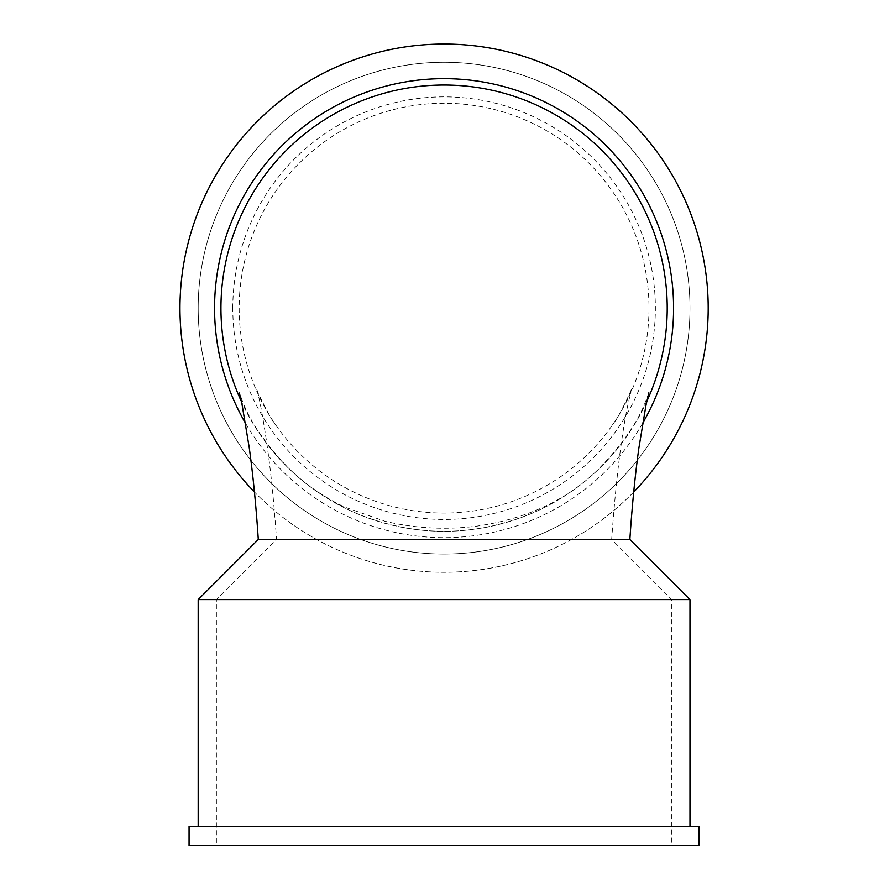 <?xml version="1.0" encoding="UTF-8"?>
<svg xmlns="http://www.w3.org/2000/svg" width="890" height="890" viewBox="0 0 890 890"><rect width="100%" height="100%" fill="white"/><g stroke="black" fill="none" stroke-linecap="round" stroke-linejoin="round"><path stroke-width="0.67" stroke-dasharray="4.45 3.34" d="M239.633 294.312A204.922 204.922 0 0 1 444.088 103.24A204.922 204.922 0 0 1 614.512 421.938A204.922 204.922 0 0 1 239.633 294.312M444.088 539.485L276.501 539.485L444.088 539.485M629.875 539.485L258.289 539.485M646.774 401.468A223.134 223.134 0 0 1 241.435 401.557M699.095 845.5L189.069 845.5M699.095 826.376L189.069 826.376M444.088 826.376L198.181 826.376L444.088 826.376M689.984 599.593L198.181 599.593M444.088 599.593L216.392 599.593L444.088 599.593M444.088 845.5L216.392 845.5L444.088 845.5M232.791 308.163A211.297 211.297 0 0 1 444.088 96.865A211.297 211.297 0 0 1 655.374 308.163A211.297 211.297 0 0 1 444.088 519.449A211.297 211.297 0 0 1 232.791 308.163M642.636 423.273A229.509 229.509 0 0 1 245.529 423.284M633.713 492.003A264.119 264.119 0 0 1 254.44 491.992M708.195 308.163A264.119 264.119 0 0 1 312.023 536.893A264.119 264.119 0 0 1 312.023 79.421A264.119 264.119 0 0 1 708.195 308.163M689.984 308.163A245.907 245.907 0 0 1 321.134 521.117A245.907 245.907 0 0 1 321.134 95.197A245.907 245.907 0 0 1 689.984 308.163A245.907 245.907 0 0 1 321.134 521.117A245.907 245.907 0 0 1 321.134 95.197A245.907 245.907 0 0 1 689.984 308.163M614.5 421.927L612.62 424.708C617.794 419.335 633.402 386.594 631.767 387.728L627.194 407.932C620.764 440.561 615.591 484.405 611.675 539.485L671.772 599.593L671.772 845.5M273.575 421.804L275.433 424.552C273.597 424.13 255.608 389.72 256.465 387.818L257.933 393.491C260.603 404.171 263.763 422.183 267.401 447.514C271.272 475.338 274.298 505.998 276.501 539.485L216.392 599.593L216.392 845.5M648.866 392.79L645.083 402.792C636.917 423.807 620.819 446.48 596.801 470.832C566.173 500.403 526.413 518.803 477.507 526.046C446.268 530.106 415.363 528.504 384.769 521.217L344.519 507.033C323.17 496.898 304.08 483.504 287.259 466.849C265.276 443.431 250.591 422.16 243.192 403.048L239.343 392.824M619.318 446.302C596.489 475.305 567.82 497.466 533.299 512.762C473.747 537.516 414.206 537.493 354.676 512.684C320.178 497.332 291.508 475.127 268.68 446.079"/><path stroke-width="1.33" d="M239.343 392.824L242.024 404.327L249.211 447.47C253.06 475.182 256.086 505.854 258.289 539.485L629.875 539.485L689.984 599.593L198.181 599.593L198.181 826.376M241.435 401.557A223.134 223.134 0 0 1 444.088 85.028A223.134 223.134 0 0 1 646.774 401.468M444.088 845.5L699.095 845.5L699.095 826.376L189.069 826.376L189.069 845.5L444.088 845.5M245.529 423.284A229.509 229.509 0 0 1 444.088 78.654A229.509 229.509 0 0 1 642.636 423.273M254.44 491.992A264.119 264.119 0 0 1 344.908 63.368A264.119 264.119 0 0 1 633.713 492.003M629.864 539.485C632.045 506.288 635.026 475.95 638.809 448.504L646.018 405.05L648.866 392.79M689.984 826.376L689.984 599.593M258.289 539.485L198.181 599.593"/></g></svg>

